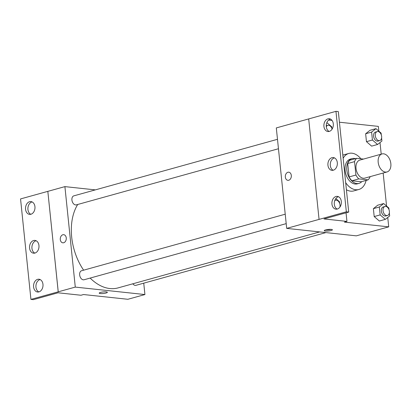 <?xml version="1.0" encoding="UTF-8"?>
<svg xmlns="http://www.w3.org/2000/svg" width="411" height="411" viewBox="0 0 411 411"><rect width="100%" height="100%" fill="white"/><g stroke="black" fill="none" stroke-linecap="round" stroke-linejoin="round"><path stroke-width="0.62" d="M385.461 172.081A9.35 6.114 -105.5 0 1 378.356 163.429A9.35 6.114 -105.5 0 1 382.014 153.935A9.35 6.114 -105.5 0 1 390.404 161.312A9.35 6.114 -105.5 0 1 387.018 171.957A9.35 6.114 -105.5 0 1 385.461 172.081M387.018 171.957L364.855 178.112A9.35 6.114 -105.5 0 1 363.293 178.235A9.35 6.114 -105.5 0 1 356.193 169.584A9.35 6.114 -105.5 0 1 359.851 160.09L382.014 153.935M363.535 159.067L356.645 158.327A12.561 8.21 -105.5 0 0 354.539 161.641L355.921 175.04A12.561 8.21 -105.5 0 0 358.772 178.883L368.056 179.874A12.561 8.21 -105.5 0 0 370.136 176.648M354.539 161.641L347.716 163.532L349.103 176.93L355.921 175.04M358.772 178.883L351.95 180.773L361.238 181.77L368.056 179.874M351.95 180.773A12.561 8.21 -105.5 0 1 349.103 176.93M347.716 163.532A12.561 8.21 -105.5 0 1 349.828 160.223L356.645 158.327M355.407 158.672A12.859 8.405 74.5 0 0 352.093 158.605A12.859 8.405 74.5 0 0 346.827 170.062A12.859 8.405 74.5 0 0 358.973 183.388A12.859 8.405 74.5 0 0 361.778 181.621M358.973 183.388L357.267 183.861A12.859 8.405 -105.5 0 1 355.125 184.03A12.859 8.405 -105.5 0 1 345.122 170.539A12.859 8.405 -105.5 0 1 350.388 159.078L352.093 158.605M366.098 180.419A18.706 12.227 -105.5 0 1 358.834 189.492A18.706 12.227 -105.5 0 1 355.715 189.738A18.706 12.227 -105.5 0 1 345.677 182.679M343.149 158.245A18.706 12.227 -105.5 0 1 348.821 153.447A18.706 12.227 -105.5 0 1 360.879 158.785M358.834 189.492L353.717 190.915A18.706 12.227 -105.5 0 1 350.598 191.156A18.706 12.227 -105.5 0 1 346.406 189.738M342.836 155.163A18.706 12.227 -105.5 0 1 343.709 154.865L348.821 153.447M348.713 212.071L338.33 111.602L335.957 111.345L276.31 127.919L286.693 228.388L346.339 211.819L348.713 212.071L323.991 218.935L346.941 221.395L344.382 222.104L388.719 226.857L387.748 217.445M386.571 206.05L383.16 173.031M381.208 154.161L380.005 142.545M378.829 131.15L378.336 126.383L339.429 122.216M389.022 209.744L388.842 208.012L383.684 203.553L377.719 205.207L373.378 208.654L374.195 216.566L379.353 221.026L385.323 219.371L389.659 215.924L389.345 212.867M381.28 134.849L381.105 133.118L375.947 128.653L369.977 130.313L365.641 133.76L366.458 141.667L371.616 146.131L377.581 144.477L381.922 141.03L381.603 137.973M325.558 229.929A4.089 0.776 -5.9 0 1 329.92 229.348A4.089 0.776 -5.9 0 1 332.401 229.806A4.089 0.776 -5.9 0 1 328.41 230.997A4.089 0.776 -5.9 0 1 324.258 230.648A4.089 0.776 -5.9 0 1 325.558 229.929A4.089 0.776 174.1 0 0 330.989 229.369M286.693 228.388L356.327 235.847L388.719 226.857M288.758 172.194A4.089 2.995 -83.9 0 0 285.342 177.09A4.089 2.995 96.1 0 1 288.758 172.194A4.089 2.995 96.1 0 1 291.301 176.581A4.089 2.995 96.1 0 1 287.885 180.331A4.089 2.995 96.1 0 1 285.337 177.09A4.089 2.995 -83.9 0 0 287.89 180.331M332.067 120.444L328.605 120.074M319.059 219.392L308.682 118.923M346.941 221.395L346.052 212.811M346.339 211.819L335.957 111.345M335.987 196.489A6.432 4.711 -83.9 0 0 331.903 203.173A6.432 4.711 -83.9 0 0 335.951 209.163A6.432 4.711 -83.9 0 0 341.32 203.27A6.432 4.711 -83.9 0 0 337.323 196.376A6.432 4.711 -83.9 0 0 335.987 196.489M327.963 118.851A6.432 4.711 -83.9 0 0 323.878 125.535A6.432 4.711 -83.9 0 0 327.927 131.525A6.432 4.711 -83.9 0 0 333.295 125.632A6.432 4.711 -83.9 0 0 329.298 118.738A6.432 4.711 -83.9 0 0 327.963 118.851M331.975 157.67A6.432 4.711 -83.9 0 0 327.891 164.354A6.432 4.711 -83.9 0 0 331.939 170.344A6.432 4.711 -83.9 0 0 337.308 164.451A6.432 4.711 -83.9 0 0 333.311 157.557A6.432 4.711 -83.9 0 0 331.975 157.67M338.484 196.71A6.432 4.711 -83.9 0 0 338.361 196.741A6.432 4.711 -83.9 0 0 334.318 202.608A6.432 4.711 -83.9 0 0 337.159 209.081M330.465 119.072A6.432 4.711 -83.9 0 0 330.336 119.108A6.432 4.711 -83.9 0 0 326.293 124.97A6.432 4.711 -83.9 0 0 329.139 131.443M334.472 157.891A6.432 4.711 -83.9 0 0 334.349 157.927A6.432 4.711 -83.9 0 0 330.305 163.789A6.432 4.711 -83.9 0 0 333.146 170.262M319.645 231.922L118.049 287.9A49.099 32.099 -105.5 0 1 109.865 288.537A49.099 32.099 -105.5 0 1 90.153 278.072M83.633 270.176A49.099 32.099 -105.5 0 1 77.705 204.483M132.825 283.796A4.675 3.057 74.5 0 0 135.209 285.383A4.675 3.057 74.5 0 0 135.984 285.321L325.892 232.59M278.463 148.741L76.338 204.863A4.675 3.057 -105.5 0 1 75.557 204.925A4.675 3.057 -105.5 0 1 72.007 200.599A4.675 3.057 -105.5 0 1 73.836 195.852L277.487 139.303M286.205 223.635L84.075 279.763A4.675 3.057 -105.5 0 1 83.299 279.824A4.675 3.057 -105.5 0 1 79.744 275.498A4.675 3.057 -105.5 0 1 81.573 270.751L285.229 214.198M95.337 189.882L64.902 186.62L75.285 287.094L144.919 294.553L143.742 283.169M63.71 234.681A4.089 2.995 -83.9 0 0 60.294 239.582A4.089 2.995 96.1 0 1 63.71 234.681A4.089 2.995 96.1 0 1 66.253 239.068A4.089 2.995 96.1 0 1 62.837 242.819A4.089 2.995 96.1 0 1 60.289 239.577A4.089 2.995 -83.9 0 0 62.842 242.819M144.919 294.553L127.867 299.285L83.531 294.538L80.977 295.247L58.028 292.786L33.306 299.655L30.933 299.398L20.55 198.929L47.83 191.351L58.239 291.825L75.285 287.094M47.856 191.356L64.902 186.62M100.515 292.421A4.089 0.776 -5.9 0 1 104.872 291.841A4.089 0.776 -5.9 0 1 107.353 292.298A4.089 0.776 -5.9 0 1 103.361 293.49A4.089 0.776 -5.9 0 1 99.21 293.135A4.089 0.776 -5.9 0 1 100.515 292.421M30.933 299.398L58.239 291.825M99.21 293.135A4.089 0.776 174.1 0 0 103.361 293.485A4.089 0.776 174.1 0 0 107.353 292.293M33.615 240.517A6.432 4.711 -83.9 0 0 29.53 247.201A6.432 4.711 -83.9 0 0 33.579 253.191A6.432 4.711 -83.9 0 0 38.947 247.299A6.432 4.711 -83.9 0 0 34.95 240.404A6.432 4.711 -83.9 0 0 33.615 240.517M30.902 214.259A6.432 4.711 -83.9 0 0 34.986 207.576A6.432 4.711 -83.9 0 0 30.938 201.585A6.432 4.711 -83.9 0 0 25.569 207.478A6.432 4.711 -83.9 0 0 29.571 214.372A6.432 4.711 -83.9 0 0 30.902 214.259M38.927 291.892A6.432 4.711 -83.9 0 0 43.011 285.208A6.432 4.711 -83.9 0 0 38.963 279.223A6.432 4.711 -83.9 0 0 33.594 285.111A6.432 4.711 -83.9 0 0 37.591 292.01A6.432 4.711 -83.9 0 0 38.927 291.892M47.83 191.351L58.213 291.825M36.117 240.738A6.432 4.711 -83.9 0 0 35.993 240.769A6.432 4.711 -83.9 0 0 31.95 246.636A6.432 4.711 -83.9 0 0 34.791 253.109M32.104 201.919A6.432 4.711 -83.9 0 0 27.943 207.73A6.432 4.711 -83.9 0 0 30.779 214.29M40.129 279.557A6.432 4.711 -83.9 0 0 35.968 285.368A6.432 4.711 -83.9 0 0 38.804 291.928M383.684 203.553L379.348 206.995L380.165 214.907L385.323 219.371M387.46 215.492L385.754 215.965A4.675 3.057 -105.5 0 1 384.973 216.027A4.675 3.057 -105.5 0 1 381.423 211.701A4.675 3.057 -105.5 0 1 383.252 206.954L384.958 206.481A4.675 3.057 -105.5 0 1 389.155 210.17A4.675 3.057 -105.5 0 1 387.46 215.492A4.675 3.057 -105.5 0 1 386.679 215.554A4.675 3.057 -105.5 0 1 383.129 211.228A4.675 3.057 -105.5 0 1 384.958 206.481M377.719 205.207L373.378 208.654L379.348 206.995M373.378 208.654L374.195 216.566L380.165 214.907M374.195 216.566L379.353 221.026M375.947 128.653L371.606 132.101L372.423 140.012L377.581 144.477M379.718 140.598L378.012 141.071A4.675 3.057 -105.5 0 1 377.236 141.132A4.675 3.057 -105.5 0 1 373.681 136.806A4.675 3.057 -105.5 0 1 375.51 132.059L377.216 131.587A4.675 3.057 -105.5 0 1 381.413 135.276A4.675 3.057 -105.5 0 1 379.718 140.598A4.675 3.057 -105.5 0 1 378.942 140.66A4.675 3.057 -105.5 0 1 375.387 136.334A4.675 3.057 -105.5 0 1 377.216 131.587M369.977 130.313L365.641 133.76L371.606 132.101M365.641 133.76L366.458 141.667L372.423 140.012M366.458 141.667L371.616 146.131M340.025 206.923L339.995 206.599M339.671 203.476L339.491 201.744L335.828 198.575M334.713 200.722A4.675 3.057 -105.5 0 1 335.607 200.214A4.675 3.057 -105.5 0 1 339.039 202.14A4.675 3.057 -105.5 0 1 339.882 207.129M331.929 128.576L331.754 126.845L326.863 122.617M326.308 126.794A4.675 3.057 -105.5 0 1 327.865 125.314A4.675 3.057 -105.5 0 1 332.098 129.141M334.816 200.429L335.607 200.214M326.252 125.761L327.865 125.314"/></g></svg>
